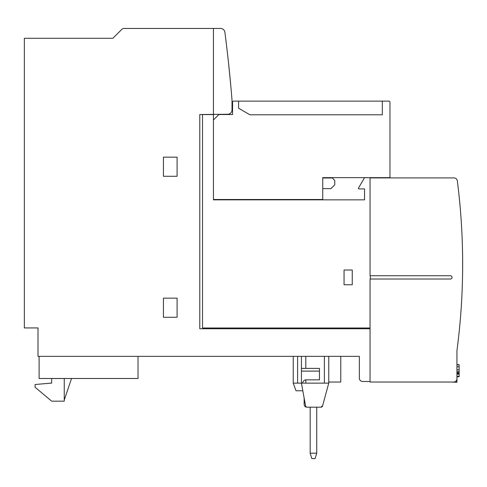 <?xml version="1.0" encoding="UTF-8"?>
<svg xmlns="http://www.w3.org/2000/svg" width="487" height="487" viewBox="0 0 487 487"><rect width="100%" height="100%" fill="white"/><g stroke="black" fill="none" stroke-linecap="round" stroke-linejoin="round"><path stroke-width="0.73" d="M229.133 68.63L230.223 79.679M229.14 68.722L228.573 63.304M228.561 63.182L228.513 62.768M228.47 62.336L228.543 63.06M228.604 63.62L229.006 67.401M229.012 67.498L229.103 68.338M230.497 82.553L228.44 62.062L230.497 82.553M316.733 453.19L315.095 458.553L311.814 458.553L310.176 453.19L316.733 453.19L316.733 407.181L320.428 407.181L316.733 407.181M50.855 383.135L35.082 384.511L35.082 387.244L51.677 401.166L64.247 401.166L64.247 378.502L51.677 378.502L51.677 383.135L50.855 383.135M310.176 453.19L310.176 407.181L306.895 407.181A2.733 2.733 0 0 1 304.162 404.447L304.162 398.159L304.162 404.447M456.94 376.768L459.125 376.768L459.125 364.629L456.94 364.629M310.176 407.181L306.895 407.181M302.39 383.135L328.755 383.135L322.546 406.006A1.638 1.638 0 0 1 320.97 407.181L307.169 407.181A1.638 1.638 0 0 1 305.556 405.835L301.429 383.135L302.39 383.135C303.279 381.011 304.418 379.915 305.799 379.854L319.466 379.854L319.466 368.379L301.429 368.379L301.429 371.112L319.466 371.112M456.94 364.8L459.125 364.8M456.94 366.79L459.125 366.79M456.94 369.828L459.125 369.828M456.94 371.733L459.125 371.733M456.94 372.677L459.125 372.677M456.94 373.438L459.125 373.438M456.94 374.144L459.125 374.144M456.94 376.378L459.125 376.378M302.823 390.781L296.017 390.781L293.235 383.135L301.429 383.135L301.429 371.112M321.998 406.006A1.638 1.638 0 0 1 320.428 407.181A1.638 1.638 0 0 0 321.998 406.006A1.638 1.638 0 0 1 320.428 407.181A1.638 1.638 0 0 0 321.998 406.006M39.106 356.356L39.106 378.49L71.54 378.49L64.247 400.058M456.94 358.816L456.94 382.313L451.473 382.039M340.778 356.356L340.778 382.039L328.755 382.039M39.106 378.49L138.022 378.49L138.022 356.356M71.54 378.49L138.022 378.49M322.741 177.974L332.304 177.974L334.764 180.433L334.764 184.804L330.941 188.633L322.741 188.633M238.581 101.132L382.313 101.132L382.313 114.798L249.941 114.798L238.581 108.242L238.581 101.132L233.663 101.132A1.096 1.096 0 0 0 232.567 102.227A1.096 1.096 0 0 1 233.663 101.132A1.096 1.096 0 0 0 232.567 102.227A1.096 1.096 0 0 1 233.663 101.132A1.096 1.096 0 0 0 232.567 102.227A1.096 1.096 0 0 1 233.663 101.132A1.096 1.096 0 0 0 232.567 102.227L232.567 106.05M382.313 101.132L388.869 101.132A1.096 1.096 0 0 1 389.965 102.227L389.965 103.865M459.972 323.502L459.898 324.312M459.99 323.319L460.087 322.199L459.99 323.319M461.859 296.51L461.627 300.881L461.859 296.51M462.102 291.043L462.266 286.673L462.102 291.043M459.685 326.57L460.087 322.199L459.685 326.57M462.644 260.989L462.65 265.36L462.644 260.989M293.235 356.356L293.235 383.135M328.755 356.356L328.755 383.135M301.429 356.356L301.429 368.379M370.047 381.491L362.638 381.491A3.281 3.281 0 0 1 359.357 378.216L359.357 356.356L332.037 356.356M359.357 356.356L38.01 356.356L38.01 327.934L24.35 327.934L24.35 38.284L112.887 38.284L121.762 29.409A3.281 3.281 0 0 1 124.082 28.447L220.55 28.447A4.371 4.371 0 0 1 224.884 32.258A1366.272 1366.272 0 0 1 232.025 100.267L232.025 109.879A4.371 4.371 0 0 1 227.648 114.25L199.78 114.524L199.78 328.755L370.047 328.755M378.484 177.919L389.965 177.645L322.741 177.645L322.741 199.506L213.44 199.506L213.44 199.834L364.55 199.834L364.55 188.901L358.949 188.901A0.548 0.548 0 0 1 358.475 188.079L364.55 177.7L370.29 177.645M213.44 199.506L213.44 119.991L218.907 114.524L232.567 114.524L232.567 102.227M389.965 102.227L389.965 177.645M450.384 275.745A1.638 1.638 0 0 1 452.021 277.383A1.638 1.638 0 0 1 450.384 279.021L370.047 279.021L370.047 382.039L453.665 382.039A3.281 3.281 0 0 0 456.94 378.758L456.94 350.835A3.281 3.281 0 0 1 456.97 350.403A655.812 655.812 0 0 0 457.317 180.78A3.281 3.281 0 0 0 454.061 177.919L370.047 177.919L370.047 275.745L450.384 275.745M163.437 298.154L177.098 298.154L177.098 317.281L163.437 317.281L163.437 298.154M163.437 157.149L177.098 157.149L177.098 176.282L163.437 176.282L163.437 157.149M213.44 28.447L213.44 114.25M344.059 284.761L344.059 270.005L352.253 270.005L352.253 284.761L344.059 284.761M370.29 275.745L370.29 279.021M370.047 327.988L202.513 327.988L202.513 114.579L213.44 114.579L213.44 119.991M305.799 379.854L305.799 383.135M456.94 381.218L455.832 381.218M297.606 356.356L297.606 383.135M324.385 356.356L324.385 383.135M305.799 356.356L305.799 368.379"/></g></svg>
